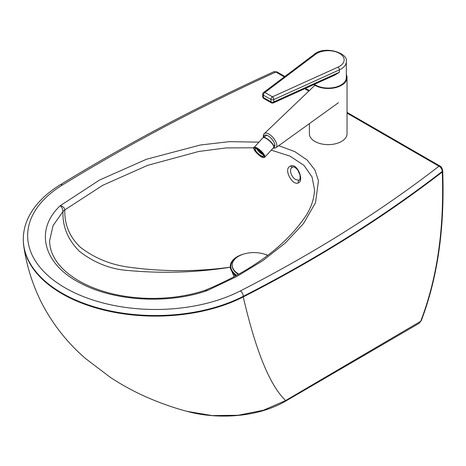 <?xml version="1.0" encoding="UTF-8"?>
<svg xmlns="http://www.w3.org/2000/svg" width="466" height="466" viewBox="0 0 466 466"><rect width="100%" height="100%" fill="white"/><g stroke="black" fill="none" stroke-linecap="round" stroke-linejoin="round"><path stroke-width="0.7" d="M295.962 179.678C291.297 177.389 288.338 168.744 292.59 167.224L292.578 167.23C293.86 165.512 299.755 170.702 299.947 175.1C300.547 180.29 299.114 180.295 299.213 180.22L295.962 179.678M299.696 174.074A7.281 4.643 65.8 0 1 298.129 170.521M290.335 166.17C282.833 169.111 292.799 186.167 298.403 182.888C304.409 180.726 297.232 162.279 290.335 166.17L292.59 167.224M204.76 290.382L207.224 290.592L206.461 289.747C253.3 270.064 286.724 245 306.727 214.546C311.696 206.217 314.282 197.875 314.486 189.522L312.045 176.958L304.018 165.418L290.009 156.133L271.247 150.145M206.461 289.747L204.836 290.359C171.488 301.624 127.527 301.263 93.882 288.011C83.414 283.881 74.607 278.872 67.465 272.994C62.432 268.83 58.448 264.432 55.512 259.801C51.551 253.504 49.588 247.114 49.629 240.642L53.077 225.561L62.968 211.547A28.956 16.747 -179.9 0 1 64.826 209.886C64.5 207.725 62.968 206.333 60.236 205.71C61.966 207.224 62.875 209.17 62.968 211.547L62.968 211.547C62.403 226.558 67.914 239.839 79.5 251.39C94.639 263.057 111.094 269.453 128.872 270.577C163.193 273.629 197.031 272.511 230.39 267.222M230.338 267.449L233.967 276.641M235.161 276L233.017 272.785M62.968 211.547A28.956 16.677 -179.7 0 1 64.826 209.898L102.666 185.34L147.658 165.331L198.825 151.456L226.191 147.926L253.871 147.792M230.35 267.158C196.471 271.87 162.238 271.824 127.661 267.006C109.836 264.42 94.045 257.815 80.274 247.19C69.533 236.874 64.384 224.443 64.826 209.898M299.213 180.22L299.195 180.225A2.173 1.812 -113.7 0 0 298.403 182.888M273.932 71.682L275.866 72.026A2.173 1.252 -60 0 1 276.95 71.915A2.173 1.252 -60 0 1 276.955 71.921L273.932 71.682C197.881 106.37 126.624 144.087 60.155 184.839C45.534 193.821 35.09 204.428 28.822 216.649C25.164 223.942 23.317 231.451 23.3 239.169A132.262 76.36 0 0 0 101.268 308.801A132.262 76.36 0 0 0 243.246 296.335A4.345 2.353 -117.1 0 0 240.369 290.912A127.917 73.855 180 0 1 63.743 287.044A127.917 73.855 180 0 1 62.427 184.996A1970.615 1137.722 180 0 1 275.866 72.026L284.307 76.902M347.036 113.121L438.978 166.216A2.173 1.252 -60 0 1 440.055 166.106A2.173 1.252 -60 0 1 440.061 166.106A2.173 1.252 -60 0 1 440.096 166.129M240.369 290.912A1433.905 827.855 180 0 0 438.978 166.216C440.964 167.416 442.065 169.146 442.269 171.406A2.173 1.252 0 0 0 442.7 170.661A2.173 1.252 0 0 0 442.7 170.655A2.173 1.252 0 0 0 442.7 170.649L442.269 172.001C444.378 228.643 437.19 278.406 420.699 321.295L418.981 323.41L284.318 401.884L285.675 400.55L263.447 410.226L238.167 415.264L212.106 415.59L187.047 411.35M442.7 171.243C444.791 227.944 437.644 277.753 421.258 320.66A2.173 1.614 21.8 0 1 420.699 321.295L285.675 400.527C270.006 385.801 255.863 351.271 243.246 296.924L243.246 296.335A1438.251 830.365 0 0 0 442.269 171.406L442.269 172.001A1438.251 830.365 0 0 1 243.246 296.924A132.262 76.36 0 0 1 227.956 303.663A132.262 76.36 0 0 1 78.579 301.852A132.262 76.36 0 0 1 47.893 284.109A132.262 76.36 0 0 1 23.813 246.467C26.649 265.9 32.515 284.569 41.41 302.475C52.6 324.109 67.308 342.795 85.534 358.546L110.687 377.623C122.144 385.079 133.8 391.44 145.66 396.706C159.791 402.944 173.672 407.849 187.309 411.42M23.3 239.169L23.3 239.757A132.262 76.36 0 0 0 23.813 246.467M346.314 74.63A18.821 10.864 180 0 1 347.036 77.612A18.821 10.864 180 0 1 335.415 87.655A18.821 10.864 180 0 1 314.905 85.295A18.821 10.864 180 0 1 313.81 84.608M309.395 123.618L309.395 133.765A18.821 10.864 0 0 0 314.905 141.448A18.821 10.864 0 0 0 335.415 143.802A18.821 10.864 0 0 0 347.036 133.765L347.036 77.612M334.891 75.067L339.382 72.242L339.382 69.877A18.098 10.45 0 0 0 346.314 61.658C348.673 53.037 324.534 45.301 314.265 54.33A2.173 1.41 53 0 1 315.575 54.289A15.926 9.192 180 0 1 339.411 53.345A15.926 9.192 180 0 1 338.042 67.116A2.173 1.095 65.6 0 1 339.382 69.877L273.787 99.573A2.173 1.095 65.6 0 0 272.447 96.811L264.874 92.489A2.173 1.247 119.7 0 0 263.348 95.151L270.921 99.479A2.173 1.247 -60.3 0 1 272.447 96.811L338.042 67.116M346.314 61.658L346.314 77.612A18.098 10.45 180 0 1 339.382 85.837A18.098 10.45 180 0 1 314.381 84.352M261.467 153.168L260.861 152.568L261.467 153.168M258.892 150.71L258.251 150.075L258.892 150.71M260.284 152.219L259.644 151.584L260.284 152.219M262.352 153.652L262.09 153.308M263.01 154.665A5.429 1.59 42.5 0 1 256.789 148.957M243.695 254.063A23.667 13.665 0 0 0 237.2 256.719A23.667 13.665 0 0 0 236.198 275.435M267.781 255.304A23.667 13.665 0 0 0 264.175 254.063M236.501 257.646A23.09 13.328 0 0 0 236.617 275.202M267.653 255.397A21.716 12.535 0 0 0 238.58 256.253A21.716 12.535 0 0 0 232.219 265.119A21.716 12.535 0 0 0 238.575 273.985A21.716 12.535 0 0 0 238.691 274.055M232.219 265.119L232.219 265.608A21.716 12.535 0 0 0 238.266 274.288M258.939 142.147L229.394 141.641L200.345 145.013L146.516 159.238L99.52 180.051L60.236 205.71C33.966 230.21 43.42 265.049 81.614 283.718C115.201 301.374 168.686 304.211 207.224 290.592L236.623 276.594L262.923 260.581L285.46 242.879L303.552 223.488L315.534 202.663L318.453 180.791L314.923 169.974L307.1 159.972L294.768 151.613L278.75 145.66M304.752 88.709L308.842 91.068M234.596 274.264A20.09 11.603 0 0 0 235.546 275.79M62.427 184.996A4.345 2.58 -121.5 0 0 60.155 184.839M314.265 54.33L263.564 92.53A2.173 1.41 53 0 1 264.874 92.489L315.575 54.289M262.702 94.26A2.173 1.252 0 0 0 263.348 95.151L263.348 97.516A2.173 1.252 180 0 1 262.702 96.625L262.702 94.26A2.173 2.173 0 0 1 263.564 92.53M270.921 99.479A2.173 1.252 0 0 0 273.787 99.573L273.787 101.938A2.173 1.252 180 0 1 270.921 101.844L263.348 97.516A2.173 1.247 -60.3 0 0 263.797 98.512L271.369 102.835A2.173 1.247 -60.3 0 1 270.921 101.844L270.921 99.479M271.369 102.835A2.173 2.173 0 0 0 273.344 102.928A2.173 1.095 -114.4 0 0 273.787 101.938L339.382 72.242M273.088 148.136L274.515 148.205L275.994 147.64A9.134 4.019 -129.7 0 0 276.717 144.297A9.134 4.019 -129.7 0 0 271.078 135.647A9.134 4.019 -129.7 0 0 264.327 133.596C263.476 134.191 263.191 135.536 263.459 137.621M263.768 137.418A7.689 3.384 50.3 0 1 268.567 136.113A7.689 3.384 50.3 0 1 274.759 144.483A7.689 3.384 50.3 0 1 273.629 147.541L264.74 157.24A7.24 2.12 -137.5 0 0 261.572 151.485A7.24 2.12 -137.5 0 0 254.675 147.215A7.24 2.12 -137.5 0 0 254.069 147.46C251.302 147.046 259.853 158.067 263.919 157.59L264.74 157.24M263.663 157.479A6.879 2.015 42.5 0 1 256.457 152.743A6.879 2.015 42.5 0 1 254.681 147.728A6.879 2.015 42.5 0 1 261.886 152.469A6.879 2.015 42.5 0 1 263.663 157.479M263.558 137.522A7.24 2.12 42.5 0 1 270.455 141.792A7.24 2.12 42.5 0 1 273.629 147.541C275.493 145.147 266.692 137.132 263.779 137.418L262.952 137.761A7.24 2.12 42.5 0 1 263.558 137.522M263.313 156.122A5.429 1.59 42.5 0 1 262.859 156.302A5.429 1.59 42.5 0 1 257.686 153.098A5.429 1.59 42.5 0 1 255.31 148.782L255.636 148.666C257.593 148.205 264.589 155.102 263.313 156.122M255.485 148.602A5.644 1.654 -137.5 0 0 256.941 152.72A5.644 1.654 -137.5 0 0 262.859 156.611A5.644 1.654 -137.5 0 0 261.403 152.493A5.644 1.654 -137.5 0 0 255.485 148.602M273.769 146.58A6.879 2.015 -137.5 0 0 270.012 141.035A6.879 2.015 -137.5 0 0 264.03 137.522M49.635 241.149L49.635 240.637M442.7 170.661C441.966 167.807 441.086 166.286 440.055 166.106L347.036 112.388M309.319 90.608L305.469 88.383M284.86 76.482L276.955 71.921M421.258 320.66L418.981 323.41M187.384 411.437C202.722 415.643 222.87 417.635 244.335 414.705C259.393 412.585 272.715 408.315 284.295 401.896M235.726 275.691L235.324 274.829M262.702 96.625A2.173 2.173 0 0 0 263.797 98.512M273.344 102.928L334.961 75.032M275.994 147.64L338.409 102.741M264.327 133.596L314.888 85.29M273.792 146.079A6.512 6.512 0 0 0 274.812 144.786M266.995 135.309A6.512 6.512 0 0 0 264.088 137.423M262.952 137.761L254.069 147.46"/></g></svg>

